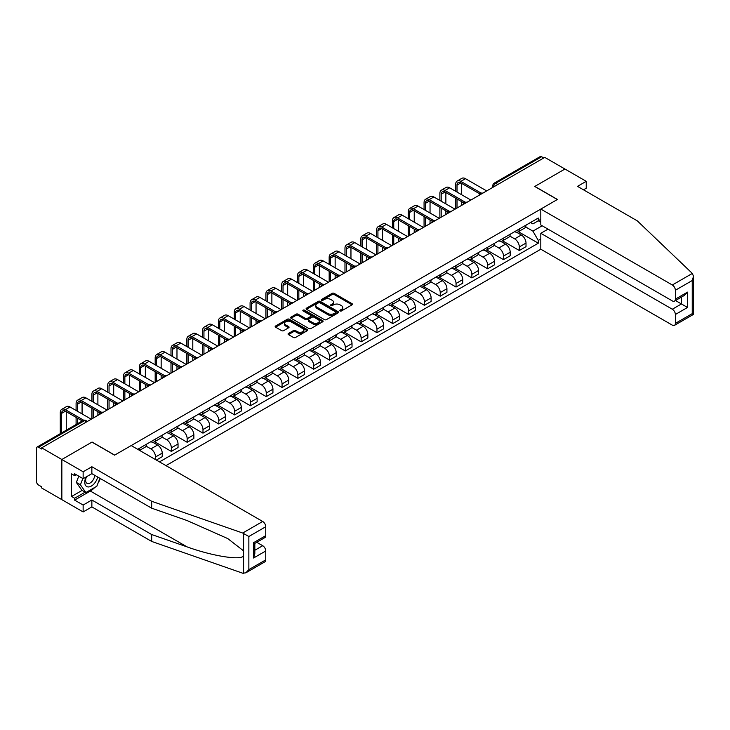 <?xml version="1.0" encoding="UTF-8"?>
<svg xmlns="http://www.w3.org/2000/svg" width="730" height="730" viewBox="0 0 730 730"><rect width="100%" height="100%" fill="white"/><g stroke="black" fill="none" stroke-linecap="round" stroke-linejoin="round"><path stroke-width="1.09" d="M340.089 310.943A0.986 0.566 0 0 0 341.485 310.943L352.061 304.83A1.405 0.812 0 0 0 352.471 304.264A1.405 0.812 0 0 0 352.061 303.689L334.148 293.341A1.405 0.812 0 0 0 332.15 293.341L321.583 299.446A0.986 0.566 0 0 0 322.97 300.249L324.339 299.464A4.508 2.601 0 0 1 330.708 299.464L332.205 300.322A4.508 2.601 0 0 1 333.519 302.165A4.508 2.601 0 0 1 332.205 303.999L330.836 304.793A0.986 0.566 0 0 0 332.232 305.596L333.601 304.802A4.508 2.601 0 0 1 339.97 304.802L341.457 305.669A4.508 2.601 0 0 1 342.781 307.503A4.508 2.601 0 0 1 341.457 309.347L340.089 310.131A0.986 0.566 0 0 0 340.089 310.943L340.089 310.131M288.459 333.446A1.405 0.812 0 0 0 288.049 334.021A1.405 0.812 0 0 0 288.459 334.596L293.487 337.497A1.405 0.812 0 0 0 295.477 337.497L307.221 330.717A1.405 0.812 0 0 0 307.631 330.142A1.405 0.812 0 0 0 307.221 329.568L289.308 319.229A1.405 0.812 0 0 0 287.319 319.229L275.575 326.009A1.405 0.812 0 0 0 275.164 326.584A1.405 0.812 0 0 0 275.575 327.159L281.643 330.663A1.405 0.812 0 0 0 283.632 330.663L288.66 327.761A1.405 0.812 0 0 0 289.071 327.186A1.405 0.812 0 0 0 288.66 326.611L285.649 324.868A3.769 2.172 0 0 1 284.554 323.335A3.769 2.172 0 0 1 286.872 321.328A3.769 2.172 0 0 1 290.978 321.802L302.767 328.609A3.769 2.172 0 0 1 303.872 330.142A3.769 2.172 0 0 1 301.545 332.15A3.769 2.172 0 0 1 297.448 331.685L295.477 330.544A1.405 0.812 0 0 0 293.487 330.544L288.459 333.446L288.459 334.596M41.674 447.837L544.772 157.379L564.947 169.031L534.734 186.469L557.337 199.527L114.674 455.1L92.062 442.042L61.849 459.489L41.674 447.837L41.674 449.014L38.526 447.198A2.865 1.652 -120 0 0 37.093 447.052A2.865 1.652 -120 0 0 36.5 448.366L36.5 481.499A2.865 1.652 -120 0 0 38.526 485.012L41.674 486.828L41.674 487.996L61.849 499.648L61.849 459.489L61.849 499.648L83.138 511.94L83.138 505.032L91.861 499.995L91.861 506.903L83.138 511.94M324.439 319.63A1.405 0.812 0 0 0 326.429 319.63L338.173 312.851A1.405 0.812 0 0 0 338.583 312.276A1.405 0.812 0 0 0 338.173 311.701L320.26 301.362A1.405 0.812 0 0 0 318.271 301.362L306.527 308.142A1.405 0.812 0 0 0 306.116 308.717A1.405 0.812 0 0 0 306.527 309.283L324.439 319.63M303.488 311.153A0.986 0.566 0 0 1 304.483 311.29L304.483 310.122L322.696 320.634A1.405 0.812 0 0 1 323.107 321.209A1.405 0.812 0 0 1 322.696 321.784L310.953 328.564A1.405 0.812 0 0 1 308.963 328.564L291.051 318.225L291.051 317.076A1.405 0.812 0 0 0 290.64 317.65A1.405 0.812 0 0 0 291.051 318.225M291.051 317.076L296.079 314.174A1.405 0.812 0 0 1 298.068 314.174L305.332 318.362A1.405 0.812 0 0 0 307.321 318.362L310.661 316.437A1.405 0.812 0 0 0 311.071 315.862A1.405 0.812 0 0 0 310.661 315.287L303.096 310.925A0.986 0.566 0 0 1 304.483 310.122M165.975 465.64L540.811 249.222L672.321 325.151A4.298 2.482 -120 0 0 674.465 325.361A4.298 2.482 -120 0 0 675.36 323.39L675.36 314.493A4.298 2.482 -120 0 0 672.321 309.228L681.446 303.954L687.523 307.467L675.36 314.493M497.823 184.48L495.697 183.257A2.865 1.652 60 0 0 494.265 183.111L540.191 156.594A2.865 1.652 60 0 1 541.623 156.74L495.697 183.257A2.865 1.652 120 0 0 493.672 186.761L493.672 186.88M543.759 157.963L541.623 156.74M519.322 228.974A6.597 3.805 60 0 1 517.953 231.93L524.642 228.07A6.597 3.805 -120 0 0 526.011 225.105M509.823 236.073L514.659 238.865A6.597 3.805 60 0 1 519.322 246.941L526.011 243.081A6.597 3.805 -120 0 0 521.348 234.996L516.557 232.231M526.011 243.081L526.011 246.649L519.322 250.509L502.541 240.827M517.953 231.93A6.597 3.805 60 0 1 514.705 231.638M519.322 246.941L519.322 250.509M503.499 238.099A6.597 3.805 60 0 1 502.14 241.064L508.828 237.195A6.597 3.805 -120 0 0 510.197 234.239M486.727 249.961L503.499 259.643L510.197 255.783L510.197 252.206A6.597 3.805 -120 0 0 505.534 244.13L500.743 241.365M502.14 241.064A6.597 3.805 60 0 1 498.891 240.763M494.009 245.207L498.836 247.999A6.597 3.805 60 0 1 503.499 256.075L503.499 259.643M487.686 247.233A6.597 3.805 60 0 1 486.317 250.198L493.015 246.329A6.597 3.805 -120 0 0 494.374 243.373M470.914 259.095L487.686 268.777L494.374 264.917L494.374 261.34A6.597 3.805 -120 0 0 489.711 253.264L484.921 250.499M486.317 250.198A6.597 3.805 60 0 1 483.068 249.897M478.186 254.332L483.023 257.124A6.597 3.805 60 0 1 487.686 265.209L487.686 268.777M471.872 256.367A6.597 3.805 60 0 1 470.503 259.323L477.192 255.463A6.597 3.805 -120 0 0 478.561 252.498M455.091 268.22L471.872 277.911L478.561 274.042L478.561 270.474A6.597 3.805 -120 0 0 473.898 262.399L469.107 259.634M470.503 259.323A6.597 3.805 60 0 1 467.255 259.031M462.373 263.466L467.209 266.258A6.597 3.805 60 0 1 471.872 274.334L471.872 277.911M456.049 265.501A6.597 3.805 60 0 1 454.69 268.457L461.378 264.598A6.597 3.805 -120 0 0 462.747 261.632M439.277 277.354L456.049 287.036L462.747 283.176L462.747 279.608A6.597 3.805 -120 0 0 458.084 271.524L453.293 268.759M454.69 268.457A6.597 3.805 60 0 1 451.441 268.156M446.559 272.6L451.386 275.392A6.597 3.805 60 0 1 456.049 283.468L456.049 287.036M440.236 274.626A6.597 3.805 60 0 1 438.867 277.592L445.565 273.723A6.597 3.805 -120 0 0 446.924 270.766M423.464 286.488L440.236 296.17L446.924 292.31L446.924 288.733A6.597 3.805 -120 0 0 442.261 280.658L437.471 277.893M438.867 277.592A6.597 3.805 60 0 1 435.618 277.291M430.737 281.734L435.573 284.527A6.597 3.805 60 0 1 440.236 292.602L440.236 296.17M424.422 283.76A6.597 3.805 60 0 1 423.053 286.726L429.742 282.857A6.597 3.805 -120 0 0 431.111 279.9M407.641 295.623L424.422 305.304L431.111 301.435L431.111 297.867A6.597 3.805 -120 0 0 426.448 289.792L421.657 287.027M423.053 286.726A6.597 3.805 60 0 1 419.805 286.425M414.923 290.859L419.75 293.652A6.597 3.805 60 0 1 424.422 301.736L424.422 305.304M408.599 292.894A6.597 3.805 60 0 1 407.24 295.851L413.928 291.991A6.597 3.805 -120 0 0 415.297 289.025M391.827 304.748L408.599 314.438L415.297 310.569L415.297 307.001A6.597 3.805 -120 0 0 410.625 298.926L405.844 296.161M407.24 295.851A6.597 3.805 60 0 1 403.991 295.559M399.1 299.993L403.936 302.786A6.597 3.805 60 0 1 408.599 310.861L408.599 314.438M392.786 302.028A6.597 3.805 60 0 1 391.417 304.985L398.115 301.125A6.597 3.805 -120 0 0 399.474 298.159M376.014 313.882L392.786 323.563L399.474 319.704L399.474 316.136A6.597 3.805 -120 0 0 394.811 308.051L390.021 305.286M391.417 304.985A6.597 3.805 60 0 1 388.168 304.684M383.286 309.128L388.123 311.92A6.597 3.805 60 0 1 392.786 319.995L392.786 323.563M376.963 311.153A6.597 3.805 60 0 1 375.603 314.119L382.292 310.25A6.597 3.805 -120 0 0 383.661 307.293M360.191 323.016L376.972 332.697L383.661 328.838L383.661 325.261A6.597 3.805 -120 0 0 378.998 317.185L374.207 314.42M375.603 314.119A6.597 3.805 60 0 1 372.355 313.818M367.473 318.262L372.3 321.045A6.597 3.805 60 0 1 376.972 329.13L376.972 332.697M361.149 320.287A6.597 3.805 60 0 1 359.78 323.253L366.478 319.384A6.597 3.805 -120 0 0 367.838 316.428M344.377 332.141L361.149 341.832L367.847 337.963L367.847 334.395A6.597 3.805 -120 0 0 363.175 326.319L358.393 323.554M359.78 323.253A6.597 3.805 60 0 1 356.541 322.952M351.65 327.387L356.486 330.179A6.597 3.805 60 0 1 361.149 338.264L361.149 341.832M345.336 329.422A6.597 3.805 60 0 1 343.967 332.378L350.655 328.518A6.597 3.805 -120 0 0 352.024 325.553M328.555 341.275L345.336 350.966L352.024 347.097L352.024 343.529A6.597 3.805 -120 0 0 347.361 335.453L342.571 332.688M343.967 332.378A6.597 3.805 60 0 1 340.718 332.086M335.837 336.521L340.673 339.313A6.597 3.805 60 0 1 345.336 347.389L345.336 350.966M329.513 338.556A6.597 3.805 60 0 1 328.153 341.512L334.842 337.652A6.597 3.805 -120 0 0 336.211 334.687M312.741 350.409L329.513 360.091L336.211 356.231L336.211 352.663A6.597 3.805 -120 0 0 331.548 344.578L326.757 341.813M328.153 341.512A6.597 3.805 60 0 1 324.905 341.211M320.023 345.655L324.85 348.447A6.597 3.805 60 0 1 329.513 356.523L329.513 360.091M313.699 347.681A6.597 3.805 60 0 1 312.33 350.646L319.028 346.777A6.597 3.805 -120 0 0 320.388 343.821M296.927 359.543L313.699 369.225L320.388 365.365L320.388 361.788A6.597 3.805 -120 0 0 315.725 353.712L310.934 350.947M312.33 350.646A6.597 3.805 60 0 1 309.091 350.345M304.2 354.789L309.036 357.572A6.597 3.805 60 0 1 313.699 365.657L313.699 369.225M297.886 356.815A6.597 3.805 60 0 1 296.517 359.78L303.205 355.911A6.597 3.805 -120 0 0 304.574 352.955M281.105 368.668L297.886 378.359L304.574 374.49L304.574 370.922A6.597 3.805 -120 0 0 299.911 362.846L295.121 360.082M296.517 359.78A6.597 3.805 60 0 1 293.268 359.479M288.387 363.914L293.223 366.706A6.597 3.805 60 0 1 297.886 374.782L297.886 378.359M282.063 365.949A6.597 3.805 60 0 1 280.703 368.905L287.392 365.046A6.597 3.805 -120 0 0 288.761 362.08M265.291 377.802L282.063 387.493L288.761 383.624L288.761 380.056A6.597 3.805 -120 0 0 284.098 371.981L279.307 369.207M280.703 368.905A6.597 3.805 60 0 1 277.455 368.613M272.573 373.048L277.4 375.84A6.597 3.805 60 0 1 282.063 383.916L282.063 387.493M266.249 375.083A6.597 3.805 60 0 1 264.88 378.04L271.578 374.18A6.597 3.805 -120 0 0 272.938 371.214M249.477 386.937L266.249 396.618L272.938 392.758L272.938 389.19A6.597 3.805 -120 0 0 268.275 381.106L263.484 378.341M264.88 378.04A6.597 3.805 60 0 1 261.641 377.738M256.75 382.182L261.586 384.975A6.597 3.805 60 0 1 266.249 393.05L266.249 396.618M250.436 384.208A6.597 3.805 60 0 1 249.067 387.174L255.755 383.305A6.597 3.805 -120 0 0 257.124 380.348M233.655 396.071L250.436 405.752L257.124 401.892L257.124 398.315A6.597 3.805 -120 0 0 252.461 390.24L247.671 387.475M249.067 387.174A6.597 3.805 60 0 1 245.818 386.873M240.937 391.316L245.773 394.1A6.597 3.805 60 0 1 250.436 402.184L250.436 405.752M234.613 393.342A6.597 3.805 60 0 1 233.253 396.299L239.942 392.439A6.597 3.805 -120 0 0 241.311 389.482M217.841 405.196L234.613 414.886L241.311 411.017L241.311 407.45A6.597 3.805 -120 0 0 236.648 399.374L231.857 396.609M233.253 396.299A6.597 3.805 60 0 1 230.005 396.007M225.123 400.441L229.95 403.234A6.597 3.805 60 0 1 234.613 411.309L234.613 414.886M218.799 402.476A6.597 3.805 60 0 1 217.43 405.433L224.128 401.573A6.597 3.805 -120 0 0 225.488 398.607M202.028 414.33L218.799 424.02L225.488 420.151L225.488 416.584A6.597 3.805 -120 0 0 220.825 408.508L216.034 405.734M217.43 405.433A6.597 3.805 60 0 1 214.182 405.141M209.3 409.576L214.136 412.368A6.597 3.805 60 0 1 218.799 420.443L218.799 424.02M202.986 411.611A6.597 3.805 60 0 1 201.617 414.567L208.305 410.707A6.597 3.805 -120 0 0 209.674 407.741M186.205 423.464L202.986 433.145L209.674 429.286L209.674 425.718A6.597 3.805 -120 0 0 205.011 417.633L200.221 414.868M201.617 414.567A6.597 3.805 60 0 1 198.368 414.266M193.486 418.71L198.323 421.502A6.597 3.805 60 0 1 202.986 429.578L202.986 433.145M187.163 420.736A6.597 3.805 60 0 1 185.803 423.701L192.492 419.832A6.597 3.805 -120 0 0 193.861 416.876M170.391 432.598L187.163 442.28L193.861 438.42L193.861 434.843A6.597 3.805 -120 0 0 189.198 426.767L184.407 424.002M185.803 423.701A6.597 3.805 60 0 1 182.555 423.4M177.673 427.844L182.5 430.627A6.597 3.805 60 0 1 187.163 438.712L187.163 442.28M171.349 429.87A6.597 3.805 60 0 1 169.981 432.826L176.678 428.966A6.597 3.805 -120 0 0 178.038 426.01M154.578 441.723L171.349 451.414L178.038 447.545L178.038 443.977A6.597 3.805 -120 0 0 173.375 435.901L168.584 433.136M169.981 432.826A6.597 3.805 60 0 1 166.732 432.534M161.85 436.969L166.686 439.761A6.597 3.805 60 0 1 171.349 447.837L171.349 451.414M155.536 439.004A6.597 3.805 60 0 1 154.167 441.96L160.856 438.1A6.597 3.805 -120 0 0 162.224 435.135M156.348 460.073L162.224 456.679L162.224 453.111A6.597 3.805 -120 0 0 157.561 445.026L152.771 442.261M154.167 441.96A6.597 3.805 60 0 1 150.918 441.668M146.036 446.103L150.864 448.895A6.597 3.805 60 0 1 155.536 456.971L155.536 459.608M139.567 450.392L145.042 447.234A6.597 3.805 -120 0 0 146.411 444.269M139.713 448.129A6.597 3.805 60 0 1 139.229 450.191M540.811 222.239L538.275 220.779L532.909 223.882L530.518 222.504M525.636 226.939L532.909 231.136L542.18 225.78M540.811 238.984L538.284 240.444L532.909 231.136M159.487 461.889L538.284 243.199L538.284 240.444M540.811 219.31L538.284 220.779L538.284 218.024L137.687 449.306M518.364 231.693L538.284 243.199M340.481 311.08L341.457 310.515A4.508 2.601 0 0 0 342.781 308.68L342.781 307.503M333.519 302.165L333.519 303.333A4.508 2.601 0 0 1 332.205 305.167L331.228 305.733M352.043 304.848L334.148 294.509A1.405 0.812 0 0 0 332.15 294.509L321.976 300.395M338.173 311.701L338.173 312.851L320.26 302.53A1.405 0.812 0 0 0 318.271 302.53L306.545 309.301M335.69 312.677A0.986 0.566 0 0 0 335.69 311.874L319.959 302.795A0.986 0.566 0 0 0 318.572 302.795L317.13 303.625A4.508 2.601 0 0 0 315.807 305.469A4.508 2.601 0 0 0 317.13 307.303L327.87 313.508A4.508 2.601 0 0 0 334.24 313.508L335.69 312.677L335.69 313.845A0.986 0.566 0 0 0 335.973 313.444L335.973 312.276M315.807 305.469L315.807 306.637A4.508 2.601 0 0 0 317.13 308.48L317.13 307.303M335.69 313.845L334.24 314.685A4.508 2.601 0 0 1 327.87 314.685L317.13 308.48M291.069 318.234L296.079 315.342L296.079 314.174M311.071 315.862L311.071 317.039A1.405 0.812 0 0 1 310.661 317.614L307.321 319.539A1.405 0.812 0 0 1 305.332 319.539L298.068 315.342A1.405 0.812 0 0 0 296.079 315.342M304.483 311.29L322.678 321.793M312.869 322.715A3.769 2.172 0 0 0 316.975 323.189A3.769 2.172 0 0 0 319.302 321.182A3.769 2.172 0 0 0 318.198 319.64L314.037 317.249A1.405 0.812 0 0 0 312.048 317.249L308.717 319.174A1.405 0.812 0 0 0 308.306 319.74A1.405 0.812 0 0 0 308.717 320.315L312.869 322.715L312.869 323.892A3.769 2.172 0 0 0 316.975 324.357A3.769 2.172 0 0 0 319.302 322.35L319.302 321.182M308.306 319.74L308.306 320.917A1.405 0.812 0 0 0 308.717 321.492L308.717 320.315M312.869 323.892L308.717 321.492M303.872 330.142L303.872 331.32A3.769 2.172 0 0 1 301.545 333.327A3.769 2.172 0 0 1 297.448 332.853L295.477 331.721A1.405 0.812 0 0 0 293.487 331.721L288.487 334.605M284.554 323.335L284.554 324.503A3.769 2.172 0 0 0 285.649 326.045L285.649 324.868M288.642 327.77L285.649 326.045M307.202 330.726L289.308 320.397A1.405 0.812 0 0 0 287.319 320.397L275.593 327.168L275.575 326.009M457.016 192.063L457.016 185.101A5.375 3.103 60 0 1 458.13 182.637A5.375 3.103 60 0 1 460.822 182.901L479.856 193.897M486.673 190.922L465.484 178.686A7.245 4.179 -120 0 0 461.862 178.33L457.199 181.022A7.245 4.179 -120 0 0 455.693 184.334L455.693 191.306M481.161 193.131L460.822 181.378A7.245 4.179 -120 0 0 457.199 181.022M455.693 198.213L455.693 208.807M457.016 208.041L457.016 198.971M461.679 205.349L461.679 201.662M461.679 194.755L461.679 183.403M692.332 273.431L693.5 276.268L692.241 280.512L675.36 290.257A4.298 2.482 -120 0 0 672.321 284.992L692.332 273.431L637.336 220.889L577.521 186.36L586.236 181.323L564.947 169.031L534.834 186.415L557.446 199.463L540.811 209.072L672.321 284.992M586.236 181.323L586.236 188.231L583.498 189.809M540.811 249.222L540.811 233.299L672.321 309.228M540.811 209.072L540.811 224.986L672.321 300.915A4.298 2.482 -120 0 0 674.465 301.125A4.298 2.482 -120 0 0 675.36 299.154L675.36 290.257M548.011 229.147L540.811 233.299M675.505 300.532L681.446 303.954L681.446 297.101M675.36 299.154L687.523 292.128L684.485 295.34L674.465 301.125M675.36 323.39L692.241 313.644L692.88 314.01M91.861 499.995L151.676 534.533L151.676 541.441L242.688 573.196L245.818 572.84L248.857 569.628L265.747 559.883A4.298 2.482 60 0 1 264.853 561.854L245.818 572.84M151.676 534.533L187.035 546.87C212.156 555.995 240.289 560.53 243.592 555.977L243.592 550.876L227.796 538.603L187.035 520.527L151.676 508.189L91.861 473.651L83.138 478.688L74.624 473.77L74.624 475.65L71.576 473.889L71.576 496.482L74.624 498.243L85.173 492.148M151.676 541.441L91.861 506.903M265.747 526.75L248.857 536.495L242.688 533.037L151.676 501.282L91.861 466.744L83.138 471.781L61.849 459.489L91.962 442.106L114.573 455.155L131.199 445.555L262.7 521.476A4.298 2.482 60 0 1 265.747 526.75L265.747 535.647A4.298 2.482 60 0 1 264.853 537.618L254.834 543.394L254.834 553.769L253.575 558.003L253.575 542.673C255.217 543.622 255.217 543.622 253.575 542.673L265.747 535.647M83.138 471.781L83.138 478.688M94.809 487.403A16.133 9.317 -60 0 1 90.337 491.044L74.624 500.114L83.138 505.032M74.624 500.114L74.624 498.243M91.861 466.744L91.861 473.651M151.676 501.282L151.676 508.189M254.834 550.256L262.7 545.712A4.298 2.482 60 0 1 265.747 550.986L265.747 559.883M262.7 545.712L256.759 542.29M100.302 478.533A16.133 9.317 -60 0 1 98.012 483.187M76.249 474.71L74.624 475.65M71.576 496.482L82.125 490.396M86.04 477.009A9.317 5.384 120 0 0 84.762 482.256A9.317 5.384 120 0 0 90.392 486.536A9.317 5.384 120 0 0 97.665 477.009M86.541 476.727A6.378 3.687 120 0 0 85.638 480.367A6.378 3.687 120 0 0 86.961 483.287A6.378 3.687 120 0 0 91.834 481.627A6.378 3.687 120 0 0 94.663 475.276M99.91 478.305L96.825 486.244L85.875 492.558L81.824 490.222L76.349 482.43L78.776 476.17M85.875 492.558L80.41 484.775L82.837 478.515M76.349 482.43L80.41 484.775M441.194 201.197L441.194 194.226A5.375 3.103 60 0 1 442.316 191.771A5.375 3.103 60 0 1 444.999 192.036L464.034 203.022M470.859 200.056L449.662 187.82A7.245 4.179 -120 0 0 446.048 187.464L441.376 190.156A7.245 4.179 -120 0 0 439.88 193.468L439.88 200.431M465.348 202.256L444.999 190.512A7.245 4.179 -120 0 0 441.376 190.156M439.88 207.338L439.88 217.932M441.194 217.175L441.194 208.105M445.866 214.483L445.866 210.797M445.866 203.889L445.866 192.528M425.38 210.322L425.38 203.36A5.375 3.103 60 0 1 426.493 200.896A5.375 3.103 60 0 1 429.185 201.17L448.22 212.156M455.036 209.181L433.848 196.954A7.245 4.179 -120 0 0 430.226 196.589L425.563 199.281A7.245 4.179 -120 0 0 424.066 202.602L424.066 209.565M449.534 211.39L429.185 199.646A7.245 4.179 -120 0 0 425.563 199.281M424.066 216.472L424.066 227.066M425.38 226.309L425.38 217.23M430.043 223.617L430.043 219.931M430.043 213.023L430.043 201.662M409.566 219.456L409.566 212.494A5.375 3.103 60 0 1 410.68 210.03A5.375 3.103 60 0 1 413.363 210.295L432.406 221.29M439.223 218.316L418.034 206.079A7.245 4.179 -120 0 0 414.412 205.723L409.749 208.415A7.245 4.179 -120 0 0 408.243 211.727L408.243 218.699M433.711 220.524L413.363 208.771A7.245 4.179 -120 0 0 409.749 208.415M408.243 225.607L408.243 236.201M409.566 235.434L409.566 226.364M414.229 232.742L414.229 229.056M414.229 222.148L414.229 210.797M393.744 228.59L393.744 221.628A5.375 3.103 60 0 1 394.857 219.164A5.375 3.103 60 0 1 397.549 219.429L416.584 230.424M423.4 227.45L402.212 215.213A7.245 4.179 -120 0 0 398.589 214.857L393.926 217.549A7.245 4.179 -120 0 0 392.43 220.861L392.43 227.833M417.898 229.658L397.549 217.905A7.245 4.179 -120 0 0 393.926 217.549M392.43 234.741L392.43 245.335M393.744 244.568L393.744 235.498M398.416 241.876L398.416 238.19M398.416 231.282L398.416 219.931M377.93 237.724L377.93 230.753A5.375 3.103 60 0 1 379.043 228.298A5.375 3.103 60 0 1 381.735 228.563L400.77 239.549M407.586 236.584L386.398 224.347A7.245 4.179 -120 0 0 382.776 223.991L378.113 226.683A7.245 4.179 -120 0 0 376.616 229.996L376.616 236.958M402.084 238.783L381.735 227.039A7.245 4.179 -120 0 0 378.113 226.683M376.616 243.866L376.616 254.46M377.93 253.702L377.93 244.632M382.593 251.01L382.593 247.324M382.593 240.416L382.593 229.056M362.116 246.849L362.116 239.887A5.375 3.103 60 0 1 363.23 237.423A5.375 3.103 60 0 1 365.912 237.688L384.956 248.684M391.773 245.709L370.584 233.481A7.245 4.179 -120 0 0 366.962 233.116L362.299 235.808A7.245 4.179 -120 0 0 360.793 239.13L360.793 246.092M386.261 247.917L365.912 236.173A7.245 4.179 -120 0 0 362.299 235.808M360.793 253L360.793 263.594M362.116 262.837L362.116 253.757M366.779 260.145L366.779 256.449M366.779 249.55L366.779 238.19M346.294 255.984L346.294 249.021A5.375 3.103 60 0 1 347.407 246.557A5.375 3.103 60 0 1 350.099 246.822L369.134 257.818M375.95 254.843L354.762 242.606A7.245 4.179 -120 0 0 351.139 242.251L346.476 244.942A7.245 4.179 -120 0 0 344.98 248.255L344.98 255.226M370.448 257.051L350.099 245.298A7.245 4.179 -120 0 0 346.476 244.942M344.98 262.134L344.98 272.728M346.294 271.962L346.294 262.891M350.957 269.27L350.957 265.583M350.957 258.675L350.957 247.324M330.48 265.118L330.48 258.155A5.375 3.103 60 0 1 331.593 255.692A5.375 3.103 60 0 1 334.285 255.956L353.32 266.943M360.136 263.977L338.948 251.74A7.245 4.179 -120 0 0 335.326 251.385L330.663 254.076A7.245 4.179 -120 0 0 329.166 257.389L329.166 264.36M354.625 266.185L334.285 254.432A7.245 4.179 -120 0 0 330.663 254.076M329.166 271.259L329.166 281.862M330.48 281.096L330.48 272.025M335.143 278.404L335.143 274.717M335.143 267.81L335.143 256.449M314.666 274.252L314.666 267.28A5.375 3.103 60 0 1 315.78 264.826A5.375 3.103 60 0 1 318.462 265.09L337.506 276.077M344.323 273.111L323.125 260.875A7.245 4.179 -120 0 0 319.512 260.519L314.849 263.211A7.245 4.179 -120 0 0 313.343 266.523L313.343 273.485M338.811 275.31L318.462 263.566A7.245 4.179 -120 0 0 314.849 263.211M313.343 280.393L313.343 290.987M314.666 290.23L314.666 281.159M319.329 287.538L319.329 283.851M319.329 276.944L319.329 265.583M298.844 283.377L298.844 276.415A5.375 3.103 60 0 1 299.957 273.951A5.375 3.103 60 0 1 302.649 274.215L321.684 285.211M328.5 282.236L307.312 270.009A7.245 4.179 -120 0 0 303.689 269.644L299.026 272.336A7.245 4.179 -120 0 0 297.53 275.657L297.53 282.62M322.998 284.445L302.649 272.701A7.245 4.179 -120 0 0 299.026 272.336M297.53 289.527L297.53 300.121M298.844 299.364L298.844 290.284M303.507 296.672L303.507 292.976M303.507 286.069L303.507 274.717M283.03 292.511L283.03 285.549A5.375 3.103 60 0 1 284.143 283.085A5.375 3.103 60 0 1 286.835 283.349L305.87 294.345M312.686 291.37L291.498 279.134A7.245 4.179 -120 0 0 287.875 278.778L283.213 281.47A7.245 4.179 -120 0 0 281.716 284.782L281.716 291.754M307.175 293.579L286.835 281.826A7.245 4.179 -120 0 0 283.213 281.47M281.716 298.661L281.716 309.255M283.03 308.489L283.03 299.419M287.693 305.797L287.693 302.111M287.693 295.203L287.693 283.851M267.216 301.645L267.216 294.683A5.375 3.103 60 0 1 268.33 292.219A5.375 3.103 60 0 1 271.012 292.484L290.056 303.47M296.873 300.505L275.675 288.268A7.245 4.179 -120 0 0 272.062 287.912L267.399 290.604A7.245 4.179 -120 0 0 265.893 293.916L265.893 300.879M291.361 302.704L271.012 290.96A7.245 4.179 -120 0 0 267.399 290.604M265.893 307.786L265.893 318.389M267.216 317.623L267.216 308.553M271.879 314.931L271.879 311.245M271.879 304.337L271.879 292.976M251.394 310.779L251.394 303.808A5.375 3.103 60 0 1 252.507 301.344A5.375 3.103 60 0 1 255.199 301.618L274.234 312.604M281.05 309.639L259.862 297.402A7.245 4.179 -120 0 0 256.239 297.037L251.576 299.738A7.245 4.179 -120 0 0 250.08 303.05L250.08 310.013M275.548 311.838L255.199 300.094A7.245 4.179 -120 0 0 251.576 299.738M250.08 316.92L250.08 327.514M251.394 326.757L251.394 317.687M256.057 324.065L256.057 320.379M256.057 313.471L256.057 302.111M235.58 319.904L235.58 312.942A5.375 3.103 60 0 1 236.693 310.478A5.375 3.103 60 0 1 239.385 310.743L258.42 321.738M265.236 318.764L244.048 306.536A7.245 4.179 -120 0 0 240.425 306.171L235.763 308.863A7.245 4.179 -120 0 0 234.257 312.185L234.257 319.147M259.725 320.972L239.385 309.228A7.245 4.179 -120 0 0 235.763 308.863M234.257 326.054L234.257 336.649M235.58 335.891L235.58 326.812M240.243 333.199L240.243 329.504M240.243 322.596L240.243 311.245M219.767 329.038L219.767 322.076A5.375 3.103 60 0 1 220.88 319.612A5.375 3.103 60 0 1 223.562 319.877L242.606 330.873M249.423 327.898L228.225 315.661A7.245 4.179 -120 0 0 224.612 315.305L219.94 317.997A7.245 4.179 -120 0 0 218.443 321.31L218.443 328.281M243.911 330.106L223.562 318.353A7.245 4.179 -120 0 0 219.94 317.997M218.443 335.189L218.443 345.783M219.767 345.016L219.767 335.946M224.429 342.324L224.429 338.638M224.429 331.73L224.429 320.379M203.944 338.173L203.944 331.201A5.375 3.103 60 0 1 205.057 328.746A5.375 3.103 60 0 1 207.749 329.011L226.784 339.998M233.6 337.032L212.412 324.795A7.245 4.179 -120 0 0 208.789 324.439L204.126 327.131A7.245 4.179 -120 0 0 202.63 330.444L202.63 337.406M228.098 339.231L207.749 327.487A7.245 4.179 -120 0 0 204.126 327.131M202.63 344.314L202.63 354.917M203.944 354.15L203.944 345.08M208.607 351.459L208.607 347.772M208.607 340.864L208.607 329.504M188.13 347.307L188.13 340.335A5.375 3.103 60 0 1 189.243 337.871A5.375 3.103 60 0 1 191.935 338.145L210.97 349.132M217.786 346.157L196.598 333.929A7.245 4.179 -120 0 0 192.975 333.564L188.313 336.265A7.245 4.179 -120 0 0 186.807 339.578L186.807 346.54M212.275 348.365L191.935 336.621A7.245 4.179 -120 0 0 188.313 336.265M186.807 353.448L186.807 364.042M188.13 363.284L188.13 354.214M192.793 360.593L192.793 356.906M192.793 349.998L192.793 338.638M172.316 356.432L172.316 349.469A5.375 3.103 60 0 1 173.43 347.005A5.375 3.103 60 0 1 176.112 347.27L195.147 358.266M201.973 355.291L180.775 343.063A7.245 4.179 -120 0 0 177.162 342.698L172.49 345.39A7.245 4.179 -120 0 0 170.993 348.712L170.993 355.674M196.461 357.499L176.112 345.755A7.245 4.179 -120 0 0 172.49 345.39M170.993 362.582L170.993 373.176M172.316 372.419L172.316 363.339M176.979 369.727L176.979 366.031M176.979 359.123L176.979 347.772M156.494 365.566L156.494 358.603A5.375 3.103 60 0 1 157.607 356.14A5.375 3.103 60 0 1 160.299 356.404L179.334 367.4M186.15 364.425L164.962 352.188A7.245 4.179 -120 0 0 161.339 351.833L156.676 354.524A7.245 4.179 -120 0 0 155.18 357.837L155.18 364.808M180.648 366.633L160.299 354.88A7.245 4.179 -120 0 0 156.676 354.524M155.18 371.716L155.18 382.31M156.494 381.544L156.494 372.473M161.157 378.852L161.157 375.165M161.157 368.258L161.157 356.906M140.68 374.7L140.68 367.728A5.375 3.103 60 0 1 141.793 365.274A5.375 3.103 60 0 1 144.476 365.538L163.52 376.525M170.336 373.559L149.148 361.323A7.245 4.179 -120 0 0 145.525 360.967L140.863 363.659A7.245 4.179 -120 0 0 139.357 366.971L139.357 373.933M164.825 375.758L144.476 364.014A7.245 4.179 -120 0 0 140.863 363.659M139.357 380.841L139.357 391.444M140.68 390.678L140.68 381.607M145.343 387.986L145.343 384.299M145.343 377.392L145.343 366.031M124.857 383.834L124.857 376.863A5.375 3.103 60 0 1 125.971 374.399A5.375 3.103 60 0 1 128.662 374.673L147.697 385.659M154.514 382.684L133.325 370.457A7.245 4.179 -120 0 0 129.703 370.092L125.04 372.793A7.245 4.179 -120 0 0 123.543 376.105L123.543 383.067M149.011 384.892L128.662 373.149A7.245 4.179 -120 0 0 125.04 372.793M123.543 389.975L123.543 400.569M124.857 399.812L124.857 390.742M129.529 397.12L129.529 393.434M129.529 386.526L129.529 375.165M109.044 392.959L109.044 385.997A5.375 3.103 60 0 1 110.157 383.533A5.375 3.103 60 0 1 112.849 383.798L131.884 394.793M138.7 391.818L117.512 379.582A7.245 4.179 -120 0 0 113.889 379.226L109.226 381.918A7.245 4.179 -120 0 0 107.73 385.239L107.73 392.202M133.198 394.027L112.849 382.283A7.245 4.179 -120 0 0 109.226 381.918M107.73 399.109L107.73 409.703M109.044 408.946L109.044 399.867M113.707 406.245L113.707 402.559M113.707 395.651L113.707 384.299M93.23 402.093L93.23 395.131A5.375 3.103 60 0 1 94.343 392.667A5.375 3.103 60 0 1 97.026 392.932L116.07 403.927M122.886 400.952L101.698 388.716A7.245 4.179 -120 0 0 98.076 388.36L93.413 391.052A7.245 4.179 -120 0 0 91.907 394.364L91.907 401.336M117.375 403.161L97.026 391.408A7.245 4.179 -120 0 0 93.413 391.052M91.907 408.243L91.907 418.837M93.23 418.071L93.23 409.001M97.893 415.379L97.893 411.693M97.893 404.785L97.893 393.434M77.407 411.227L77.407 404.256A5.375 3.103 60 0 1 78.521 401.801A5.375 3.103 60 0 1 81.212 402.066L100.247 413.052M107.064 410.087L85.875 397.85A7.245 4.179 -120 0 0 82.253 397.494L77.59 400.186A7.245 4.179 -120 0 0 76.093 403.498L76.093 410.461M101.561 412.286L81.212 400.542A7.245 4.179 -120 0 0 77.59 400.186M76.093 417.368L76.093 424.541M77.407 423.774L77.407 418.135M82.079 413.919L82.079 402.559M61.594 432.908L61.594 413.39A5.375 3.103 60 0 1 62.707 410.926A5.375 3.103 60 0 1 65.399 411.2L82.298 420.954M91.25 419.212L70.062 406.984A7.245 4.179 -120 0 0 66.439 406.619L61.776 409.311A7.245 4.179 -120 0 0 60.28 412.632L60.28 433.666M83.713 420.252L65.399 409.676A7.245 4.179 -120 0 0 61.776 409.311M66.257 430.216L66.257 411.693M493.772 186.825L493.672 186.761A2.865 1.652 0 0 1 492.832 185.593L492.832 187.364M155.536 456.971L162.224 453.111M171.349 447.837L178.038 443.977M187.163 438.712L193.861 434.843M202.986 429.578L209.674 425.718M218.799 420.443L225.488 416.584M234.613 411.309L241.311 407.45M250.436 402.184L257.124 398.315M266.249 393.05L272.938 389.19M282.063 383.916L288.761 380.056M297.886 374.782L304.574 370.922M313.699 365.657L320.388 361.788M329.513 356.523L336.211 352.663M345.336 347.389L352.024 343.529M361.149 338.264L367.847 334.395M376.972 329.13L383.661 325.261M392.786 319.995L399.474 316.136M408.599 310.861L415.297 307.001M424.422 301.736L431.111 297.867M440.236 292.602L446.924 288.733M456.049 283.468L462.747 279.608M471.872 274.334L478.561 270.474M487.686 265.209L494.374 261.34M503.499 256.075L510.197 252.206M150.864 448.895L157.561 445.026M166.686 439.761L173.375 435.901M182.5 430.627L189.198 426.767M198.323 421.502L205.011 417.633M214.136 412.368L220.825 408.508M229.95 403.234L236.648 399.374M245.773 394.1L252.461 390.24M261.586 384.975L268.275 381.106M277.4 375.84L284.098 371.981M293.223 366.706L299.911 362.846M309.036 357.572L315.725 353.712M324.85 348.447L331.548 344.578M340.673 339.313L347.361 335.453M356.486 330.179L363.175 326.319M372.3 321.045L378.998 317.185M388.123 311.92L394.811 308.051M403.936 302.786L410.625 298.926M419.75 293.652L426.448 289.792M435.573 284.527L442.261 280.658M451.386 275.392L458.084 271.524M467.209 266.258L473.898 262.399M483.023 257.124L489.711 253.264M498.836 247.999L505.534 244.13M514.659 238.865L521.348 234.996M482.539 193.304A2.865 1.652 120 0 0 481.271 194.034M466.726 202.438A2.865 1.652 120 0 0 465.457 203.168M450.903 211.572A2.865 1.652 120 0 0 449.643 212.302M435.089 220.706A2.865 1.652 120 0 0 433.821 221.436M419.276 229.831A2.865 1.652 120 0 0 418.007 230.561M403.453 238.965A2.865 1.652 120 0 0 402.193 239.696M387.639 248.1A2.865 1.652 120 0 0 386.371 248.83M371.826 257.234A2.865 1.652 120 0 0 370.557 257.964M356.003 266.359A2.865 1.652 120 0 0 354.734 267.089M340.189 275.493A2.865 1.652 120 0 0 338.921 276.223M324.375 284.627A2.865 1.652 120 0 0 323.107 285.357M308.553 293.752A2.865 1.652 120 0 0 307.284 294.491M292.739 302.886A2.865 1.652 120 0 0 291.471 303.616M276.916 312.02A2.865 1.652 120 0 0 275.657 312.75M261.103 321.154A2.865 1.652 120 0 0 259.834 321.884M245.289 330.279A2.865 1.652 120 0 0 244.021 331.018M229.466 339.413A2.865 1.652 120 0 0 228.207 340.143M213.653 348.548A2.865 1.652 120 0 0 212.384 349.278M197.839 357.682A2.865 1.652 120 0 0 196.571 358.412M182.016 366.807A2.865 1.652 120 0 0 180.757 367.546M166.203 375.941A2.865 1.652 120 0 0 164.934 376.671M150.389 385.075A2.865 1.652 120 0 0 149.121 385.805M134.566 394.209A2.865 1.652 120 0 0 133.307 394.939M118.753 403.334A2.865 1.652 120 0 0 117.484 404.073M102.939 412.468A2.865 1.652 120 0 0 101.671 413.198M86.587 421.913L84.461 420.681L38.526 447.198M87.427 421.42L85.894 420.535A2.865 1.652 120 0 0 84.461 420.681A2.865 1.652 60 0 0 83.019 420.535L37.093 447.052M341.457 310.515L341.457 309.347M330.836 305.596L330.836 304.793M332.205 305.167L332.205 303.999M321.583 300.249L321.583 299.446M332.15 294.509L332.15 293.341M334.148 294.509L334.148 293.341M352.061 304.83L352.061 303.689M306.527 309.283L306.527 308.142M318.271 302.53L318.271 301.362M320.26 302.53L320.26 301.362M327.87 314.685L327.87 313.508M334.24 314.685L334.24 313.508M298.068 315.342L298.068 314.174M305.332 319.539L305.332 318.362M307.321 319.539L307.321 318.362M310.661 317.614L310.661 316.437M322.696 321.784L322.696 320.634M293.487 331.721L293.487 330.544M295.477 331.721L295.477 330.544M297.448 332.853L297.448 331.685M288.66 327.761L288.66 326.611M287.319 320.397L287.319 319.229M289.308 320.397L289.308 319.229M307.221 330.717L307.221 329.568M460.822 181.378L465.484 178.686M457.016 185.101L460.822 182.901M692.241 313.644L692.241 280.512M687.523 292.128L687.523 307.467M243.592 573.406L243.592 555.977M243.592 550.876L243.592 533.457M248.857 536.495L248.857 569.628M265.747 550.986L253.575 558.003M242.688 533.037L262.7 521.476M90.337 491.044L187.035 546.87M444.999 190.512L449.662 187.82M441.194 194.226L444.999 192.036M429.185 199.646L433.848 196.954M425.38 203.36L429.185 201.17M413.363 208.771L418.034 206.079M409.566 212.494L413.363 210.295M397.549 217.905L402.212 215.213M393.744 221.628L397.549 219.429M381.735 227.039L386.398 224.347M377.93 230.753L381.735 228.563M365.912 236.173L370.584 233.481M362.116 239.887L365.912 237.688M350.099 245.298L354.762 242.606M346.294 249.021L350.099 246.822M334.285 254.432L338.948 251.74M330.48 258.155L334.285 255.956M318.462 263.566L323.125 260.875M314.666 267.28L318.462 265.09M302.649 272.701L307.312 270.009M298.844 276.415L302.649 274.215M286.835 281.826L291.498 279.134M283.03 285.549L286.835 283.349M271.012 290.96L275.675 288.268M267.216 294.683L271.012 292.484M255.199 300.094L259.862 297.402M251.394 303.808L255.199 301.618M239.385 309.228L244.048 306.536M235.58 312.942L239.385 310.743M223.562 318.353L228.225 315.661M219.767 322.076L223.562 319.877M207.749 327.487L212.412 324.795M203.944 331.201L207.749 329.011M191.935 336.621L196.598 333.929M188.13 340.335L191.935 338.145M176.112 345.755L180.775 343.063M172.316 349.469L176.112 347.27M160.299 354.88L164.962 352.188M156.494 358.603L160.299 356.404M144.476 364.014L149.148 361.323M140.68 367.728L144.476 365.538M128.662 373.149L133.325 370.457M124.857 376.863L128.662 374.673M112.849 382.283L117.512 379.582M109.044 385.997L112.849 383.798M97.026 391.408L101.698 388.716M93.23 395.131L97.026 392.932M81.212 400.542L85.875 397.85M77.407 404.256L81.212 402.066M65.399 409.676L70.062 406.984M61.594 413.39L65.399 411.2M482.786 193.167A2.865 2.865 0 0 0 479.099 195.293M466.963 202.301A2.865 2.865 0 0 0 463.285 204.418M451.149 211.426A2.865 2.865 0 0 0 447.472 213.552M435.335 220.56A2.865 2.865 0 0 0 431.649 222.686M419.513 229.695A2.865 2.865 0 0 0 415.835 231.821M403.699 238.829A2.865 2.865 0 0 0 400.022 240.946M387.885 247.954A2.865 2.865 0 0 0 384.199 250.08M372.063 257.088A2.865 2.865 0 0 0 368.385 259.214M356.249 266.222A2.865 2.865 0 0 0 352.572 268.348M340.435 275.356A2.865 2.865 0 0 0 336.749 277.473M324.613 284.481A2.865 2.865 0 0 0 320.935 286.607M308.799 293.615A2.865 2.865 0 0 0 305.122 295.741M292.976 302.749A2.865 2.865 0 0 0 289.299 304.875M277.163 311.883A2.865 2.865 0 0 0 273.485 314M261.349 321.008A2.865 2.865 0 0 0 257.672 323.135M245.526 330.142A2.865 2.865 0 0 0 241.849 332.269M229.713 339.277A2.865 2.865 0 0 0 226.035 341.403M213.899 348.411A2.865 2.865 0 0 0 210.213 350.528M198.076 357.536A2.865 2.865 0 0 0 194.399 359.662M182.263 366.67A2.865 2.865 0 0 0 178.585 368.796M166.449 375.804A2.865 2.865 0 0 0 162.763 377.93M150.626 384.938A2.865 2.865 0 0 0 146.949 387.055M134.813 394.063A2.865 2.865 0 0 0 131.135 396.189M118.999 403.197A2.865 2.865 0 0 0 115.313 405.323M103.176 412.331A2.865 2.865 0 0 0 99.499 414.457M85.894 420.535A2.865 2.865 0 0 0 83.019 420.535M494.265 183.111A2.865 2.865 0 0 0 492.832 185.593M693.5 276.268L693.5 314.374L674.465 325.361"/></g></svg>
